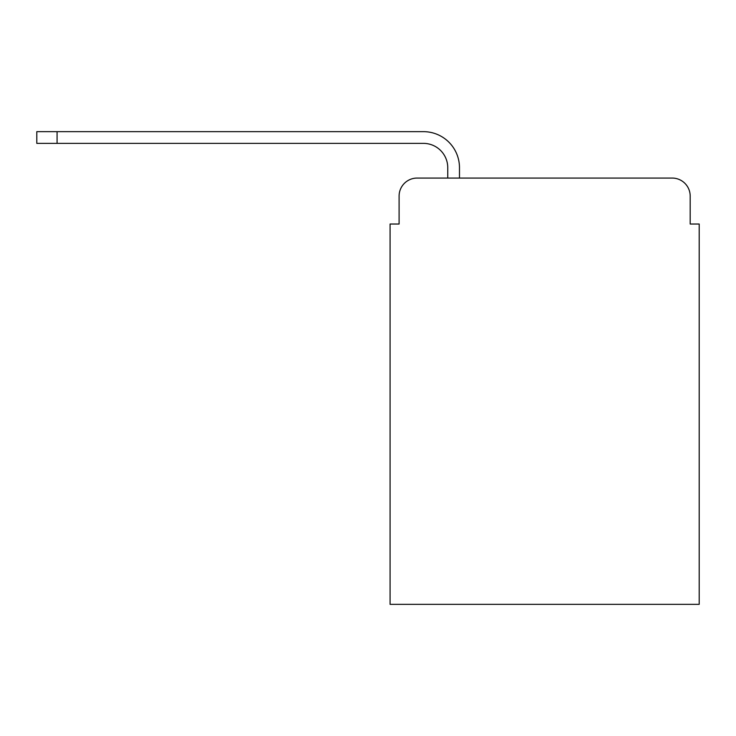 <?xml version="1.0" encoding="UTF-8"?>
<svg xmlns="http://www.w3.org/2000/svg" width="736" height="736" viewBox="0 0 736 736"><rect width="100%" height="100%" fill="white"/><g stroke="black" fill="none" stroke-linecap="round" stroke-linejoin="round"><path stroke-width="1.1" d="M399.096 196.089L399.096 224.029L399.096 196.089A18.023 18.023 0 0 1 417.119 178.066L447.755 178.066L447.755 167.707A24.334 24.334 0 0 0 423.421 143.373L36.8 143.373L36.8 131.652L423.421 131.652A36.046 36.046 0 0 1 459.476 167.707L459.476 178.066L672.161 178.066L417.119 178.066M690.184 224.029L690.184 196.089L690.184 224.029L699.2 224.029L699.2 604.348L390.08 604.348L390.08 224.029L399.096 224.029M690.184 196.089A18.023 18.023 0 0 0 672.161 178.066M447.755 167.707A24.334 24.334 0 0 0 423.421 143.373A24.334 24.334 0 0 1 447.755 167.707A24.334 24.334 0 0 0 423.421 143.373A24.334 24.334 0 0 1 447.755 167.707A24.334 24.334 0 0 0 423.421 143.373A24.334 24.334 0 0 1 447.755 167.707A24.334 24.334 0 0 0 423.421 143.373A24.334 24.334 0 0 1 447.755 167.707A24.334 24.334 0 0 0 423.421 143.373M57.077 143.373L57.077 131.652L423.421 131.652"/></g></svg>
